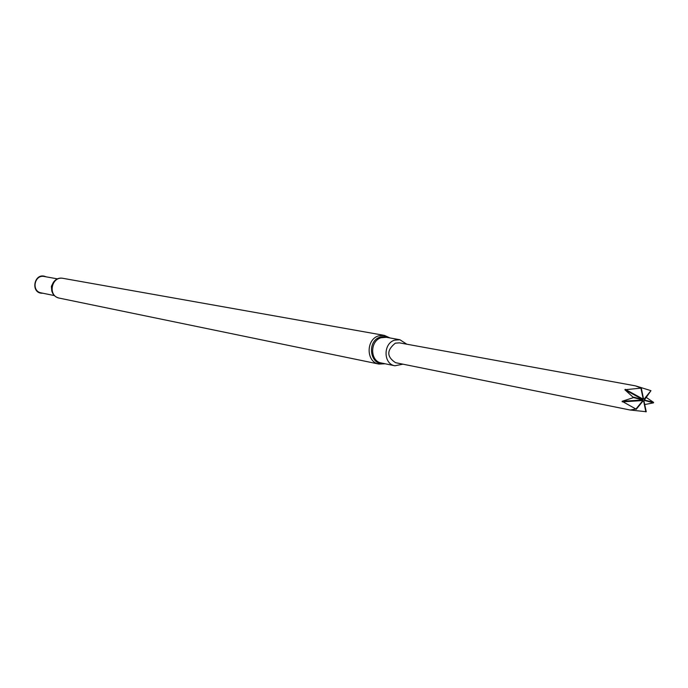 <?xml version="1.0" encoding="UTF-8"?>
<svg xmlns="http://www.w3.org/2000/svg" width="688" height="688" viewBox="0 0 688 688"><rect width="100%" height="100%" fill="white"/><g stroke="black" fill="none" stroke-linecap="round" stroke-linejoin="round"><path stroke-width="1.03" d="M646.032 397.277L653.6 402.385L653.488 402.85L644.278 400.373L643.925 400.812L646.247 411.725L630.156 410.014L395.566 362.688C386.63 356.797 386.553 350.295 395.325 343.166L399.375 342.848L634.878 385.744M406.789 344.198L399.9 339.734L394.628 340.156C383.035 343.441 383.276 364.072 394.903 365.775L402.953 364.176M42.871 293.234C29.704 294.008 34.073 271.218 46.027 276.817M630.156 410.014L635.927 409.033L622.098 401.293L633.528 397.595L624.876 389.752L641.311 388.101L635.187 385.787M636.245 386.08L650.96 390.672L644.372 400.012L653.6 402.385M653.488 402.85L644.708 404.544M636.202 409.351L643.142 400.803L643.615 400.923L645.86 411.863M633.528 397.595L642.807 399.986L642.927 400.545L635.927 409.033M640.924 388.247L643.254 399.186L642.893 399.625L633.631 397.131M650.96 390.672L644.037 399.195L643.555 399.066L641.311 388.101M642.807 399.986L622.098 401.293M642.927 400.545L622.219 401.852M643.254 399.186L625.237 389.313M642.893 399.625L624.876 389.752M643.615 400.923L642.876 401.121M644.037 399.195L643.495 398.782M59.417 298.145C47.446 296.193 51.368 275.759 63.21 278.373L384.403 335.4L378.598 335.864C365.801 339.459 366.068 362.163 378.899 364.064L59.417 298.145C46.345 295.333 51.196 275.57 63.21 278.373M389.804 337.928L384.403 335.4L390.079 337.98M51.789 291.17L51.376 286.354L53.544 282.028M54.541 295.616L41.125 292.873C31.149 291.265 34.4 274.306 44.264 276.499L57.74 278.924M42.14 293.088C30.41 292.744 34.262 272.654 45.288 276.679M399.9 339.734L386.372 337.309L381.152 337.722C369.671 340.964 369.92 361.329 381.436 363.015L394.903 365.775M388.883 337.765L384.661 336.509L380.249 337.068C366.437 341.024 369.946 365.913 383.947 363.531M378.899 364.064L385.134 363.771"/></g></svg>
